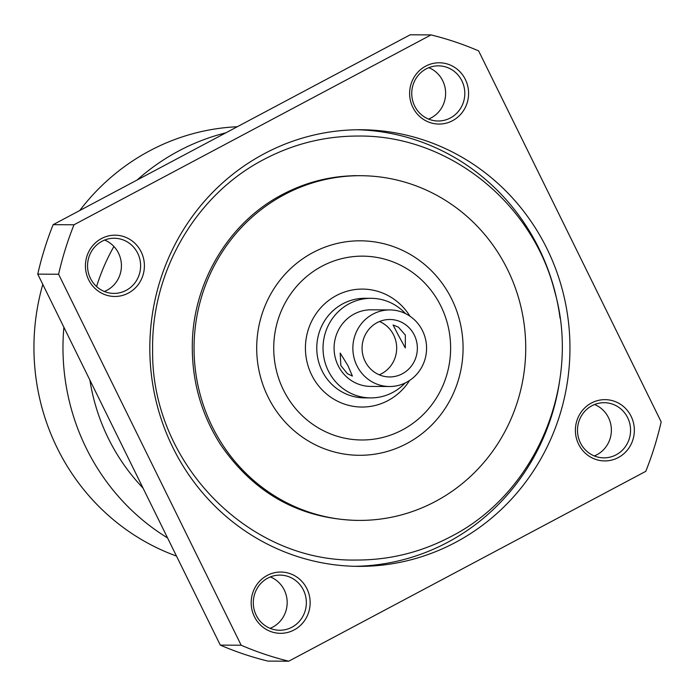 <?xml version="1.0" encoding="UTF-8"?>
<svg xmlns="http://www.w3.org/2000/svg" width="696" height="696" viewBox="0 0 696 696"><rect width="100%" height="100%" fill="white"/><g stroke="black" fill="none" stroke-linecap="round" stroke-linejoin="round"><path stroke-width="1.04" d="M141.166 251.865A30.641 29.484 -89.7 0 1 128.334 293.103A30.641 29.484 -89.7 0 1 88.662 279.792A30.641 29.484 -89.7 0 1 101.494 238.554A30.641 29.484 -89.7 0 1 141.166 251.865M90.454 278.391A27.579 26.535 90.3 0 0 113.926 293.399A27.579 26.535 90.3 0 0 137.704 253.257A27.579 26.535 90.3 0 0 114.231 238.25A27.579 26.535 90.3 0 0 90.454 278.391M465.363 79.466A30.641 29.484 -89.7 0 1 452.53 120.704A30.641 29.484 -89.7 0 1 412.858 107.384A30.641 29.484 -89.7 0 1 425.691 66.146A30.641 29.484 -89.7 0 1 465.363 79.466M414.651 105.983A27.579 26.535 90.3 0 0 438.132 121A27.579 26.535 90.3 0 0 461.9 80.858A27.579 26.535 90.3 0 0 438.428 65.842A27.579 26.535 90.3 0 0 414.651 105.983M631.115 416.321A30.641 29.484 -89.7 0 1 618.292 457.559A30.641 29.484 -89.7 0 1 578.62 444.239A30.641 29.484 -89.7 0 1 591.443 403.01A30.641 29.484 -89.7 0 1 631.115 416.321M580.403 442.847A27.579 26.535 90.3 0 0 603.884 457.855A27.579 26.535 90.3 0 0 627.662 417.713A27.579 26.535 90.3 0 0 604.18 402.706A27.579 26.535 90.3 0 0 580.403 442.847M306.919 588.729A30.641 29.484 -89.7 0 1 294.086 629.958A30.641 29.484 -89.7 0 1 254.414 616.647A30.641 29.484 -89.7 0 1 267.247 575.409A30.641 29.484 -89.7 0 1 306.919 588.729M256.206 615.247A27.579 26.535 90.3 0 0 279.688 630.254A27.579 26.535 90.3 0 0 303.456 590.121A27.579 26.535 90.3 0 0 279.983 575.105A27.579 26.535 90.3 0 0 256.206 615.247M104.626 240.059A27.579 26.535 -89.7 0 1 118.52 253.153A27.579 26.535 -89.7 0 1 104.348 291.485M270.379 576.923A27.579 26.535 -89.7 0 1 284.272 590.017A27.579 26.535 -89.7 0 1 270.1 628.34M594.575 404.515A27.579 26.535 -89.7 0 1 608.469 417.609A27.579 26.535 -89.7 0 1 594.297 455.941M428.823 67.66A27.579 26.535 -89.7 0 1 442.717 80.753A27.579 26.535 -89.7 0 1 428.545 119.077M347.93 365.618L352.42 376.075L347.408 373.709L340.84 365.583L340.196 353.081L347.93 365.618M398.269 335.046L405.298 347.957L405.359 335.08L398.399 327.155L393.075 324.962L398.269 335.046M356.9 365.67A38.297 36.853 -89.7 0 1 389.925 309.92A38.297 36.853 -89.7 0 1 422.533 330.765A38.297 36.853 -89.7 0 1 389.508 386.515A38.297 36.853 -89.7 0 1 356.9 365.67M389.508 386.515L370.742 386.419A38.297 36.853 -89.7 0 1 338.134 365.565A38.297 36.853 -89.7 0 1 371.151 309.816L389.925 309.92M405.107 383.009A49.79 47.911 -89.7 0 1 370.672 397.903A49.79 47.911 -89.7 0 1 328.286 370.803A49.79 47.911 -89.7 0 1 371.212 298.323A49.79 47.911 -89.7 0 1 405.481 313.591M283.429 389.951A91.924 88.453 -89.7 0 1 321.917 266.237A91.924 88.453 -89.7 0 1 440.933 306.188A91.924 88.453 -89.7 0 1 402.445 429.893A91.924 88.453 -89.7 0 1 283.429 389.951M268.012 396.911A107.245 103.191 -89.7 0 1 312.913 252.587A107.245 103.191 -89.7 0 1 451.765 299.193A107.245 103.191 -89.7 0 1 406.864 443.526A107.245 103.191 -89.7 0 1 268.012 396.911M212.228 426.578A172.356 165.839 -89.7 0 1 360.815 175.705A172.356 165.839 -89.7 0 1 507.549 269.535A172.356 165.839 -89.7 0 1 358.962 520.408A172.356 165.839 -89.7 0 1 212.228 426.578M357.1 129.761A218.318 210.07 -89.7 0 1 539 248.55A218.318 210.07 -89.7 0 1 560.071 318.176M559.741 380.086A218.318 210.07 -89.7 0 1 354.751 566.309M546.925 248.594A218.318 210.07 -89.7 0 1 358.718 566.37A218.318 210.07 -89.7 0 1 172.852 447.519A218.318 210.07 -89.7 0 1 361.067 129.743A218.318 210.07 -89.7 0 1 546.925 248.594M143.011 488.044A199.16 191.644 -89.7 0 1 108.332 438.358A199.16 191.644 -89.7 0 1 89.871 380.051M96.579 286.561A199.16 191.644 -89.7 0 1 113.909 246.488M167.562 537.938A220.919 212.576 -89.7 0 1 86.278 448.25A220.919 212.576 -89.7 0 1 63.884 327.242M137.095 180.02A220.919 212.576 -89.7 0 1 225.852 132.823M176.48 556.06A220.919 212.576 -89.7 0 1 57.246 448.093A220.919 212.576 -89.7 0 1 42.804 284.394M79.744 210.523A220.919 212.576 -89.7 0 1 237.301 126.742M379.52 321.517A28.727 27.64 -89.7 0 1 393.649 335.02A28.727 27.64 -89.7 0 1 379.233 374.805M414.329 335.133A28.727 27.64 -89.7 0 1 389.56 376.945A28.727 27.64 -89.7 0 1 365.104 361.302A28.727 27.64 -89.7 0 1 389.873 319.49A28.727 27.64 -89.7 0 1 414.329 335.133M431.041 34.913L410.188 34.8L53.14 224.669A321.726 309.572 -89.7 0 0 37.749 274.128L220.301 645.114L241.155 645.227A321.726 309.572 -89.7 0 0 288.736 661.2L645.784 471.331A321.726 309.572 -89.7 0 0 661.174 421.872L478.622 50.886A321.726 309.572 -89.7 0 0 431.041 34.913L73.993 224.782A321.726 309.572 -89.7 0 0 58.603 274.241L241.155 645.227M288.736 661.2L267.882 661.087A321.726 309.572 -89.7 0 1 220.301 645.114M37.749 274.128L58.603 274.241M53.14 224.669L73.993 224.782M371.212 298.323L364.956 298.288A49.79 47.911 90.3 0 0 322.03 370.768A49.79 47.911 90.3 0 0 364.417 397.868L370.672 397.903M409.605 380.451A58.986 56.759 -89.7 0 1 311.651 374.944A58.986 56.759 -89.7 0 1 333.906 296.94A58.986 56.759 -89.7 0 1 409.953 316.202M263.88 159.462C293.59 143.794 325.128 135.99 358.501 136.042C448.111 135.041 532.614 202.379 554.808 291.876C581.36 385.427 535.598 493.516 450.851 536.616C421.141 552.285 389.595 560.097 356.221 560.045C247.689 562.246 150.928 462.057 152.633 350.192C151.093 271.684 195.872 194.715 263.88 159.462M356.43 520.39C299.489 518.563 254.301 493.447 220.85 445.031C201.475 414.842 191.957 381.556 192.296 345.155C192.722 282.506 229.01 222.181 282.489 194.471C306.336 181.9 331.6 175.644 358.292 175.688M360.815 175.705L352.889 175.662M358.962 520.408L356.404 520.39"/></g></svg>
